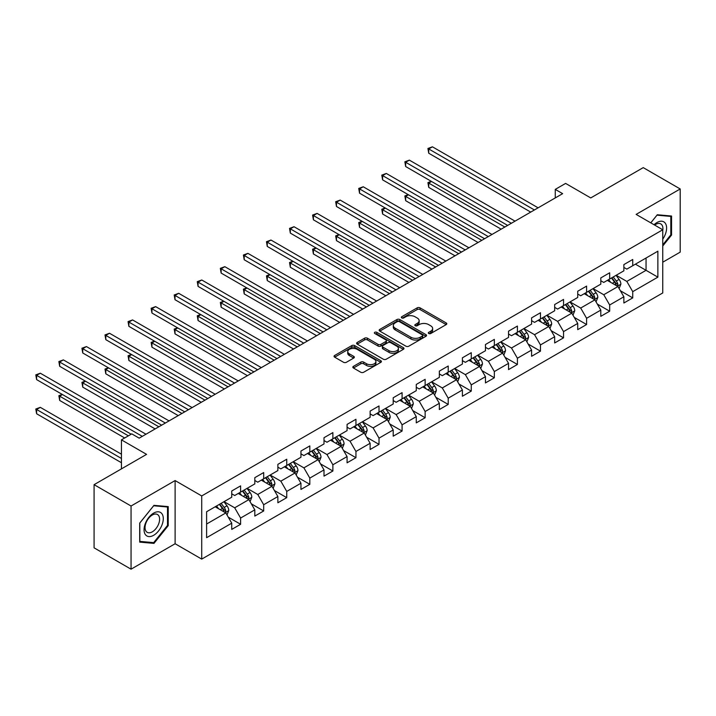<?xml version="1.0" encoding="UTF-8"?>
<svg xmlns="http://www.w3.org/2000/svg" width="716" height="716" viewBox="0 0 716 716"><rect width="100%" height="100%" fill="white"/><g stroke="black" fill="none" stroke-linecap="round" stroke-linejoin="round"><path stroke-width="1.07" d="M428.732 333.513A1.441 0.832 0 0 0 430.764 333.513L446.184 324.608A2.05 1.181 0 0 0 446.784 323.766A2.05 1.181 0 0 0 446.184 322.934L420.059 307.853A2.05 1.181 0 0 0 417.16 307.853L401.739 316.749A1.441 0.832 0 0 0 401.318 317.34A1.441 0.832 0 0 0 401.739 317.922A1.441 0.832 0 0 0 403.77 317.922L405.766 316.776A6.569 3.795 0 0 1 415.056 316.776L417.231 318.029A6.569 3.795 0 0 1 419.155 320.714A6.569 3.795 0 0 1 417.231 323.39L415.235 324.545A1.441 0.832 0 0 0 414.815 325.136A1.441 0.832 0 0 0 415.235 325.717A1.441 0.832 0 0 0 417.267 325.717L419.263 324.563A6.569 3.795 0 0 1 428.553 324.563L430.728 325.825A6.569 3.795 0 0 1 432.652 328.501A6.569 3.795 0 0 1 430.728 331.186L428.732 332.34A1.441 0.832 0 0 0 428.311 332.922A1.441 0.832 0 0 0 428.732 333.513L428.732 332.34M353.444 366.341A2.05 1.181 0 0 0 352.845 367.174A2.05 1.181 0 0 0 353.444 368.015L360.775 372.248A2.05 1.181 0 0 0 363.674 372.248L380.805 362.359A2.05 1.181 0 0 0 381.404 361.517A2.05 1.181 0 0 0 380.805 360.685L354.68 345.595A2.05 1.181 0 0 0 351.78 345.595L334.649 355.485A2.05 1.181 0 0 0 334.05 356.326A2.05 1.181 0 0 0 334.649 357.159L343.501 362.269A2.05 1.181 0 0 0 346.41 362.269L353.731 358.045A2.05 1.181 0 0 0 354.339 357.203A2.05 1.181 0 0 0 353.731 356.362L349.345 353.829A5.486 3.168 0 0 1 347.734 351.592A5.486 3.168 0 0 1 351.126 348.665A5.486 3.168 0 0 1 357.114 349.345L374.307 359.28A5.486 3.168 0 0 1 375.918 361.517A5.486 3.168 0 0 1 372.526 364.444A5.486 3.168 0 0 1 366.547 363.764L363.674 362.108A2.05 1.181 0 0 0 360.775 362.108L353.444 366.341L353.444 368.015M662.756 262.208L680.2 252.13L680.2 188.961L643.237 167.625L590.745 197.929L565.613 183.412L555.258 189.391L562.651 193.66L139.181 438.147L131.789 433.878L121.443 439.857L121.443 468.873M131.055 506.015L131.055 569.184L175.116 543.739L175.116 480.57L131.055 506.015L94.082 484.669L146.574 454.365L121.443 439.857M175.116 480.57L201.724 495.937L662.756 229.764L662.756 292.942L201.724 559.107L201.724 495.937M680.2 188.961L636.139 214.397L662.756 229.764M405.909 346.186A2.05 1.181 0 0 0 408.809 346.186L425.939 336.296A2.05 1.181 0 0 0 426.539 335.464A2.05 1.181 0 0 0 425.939 334.623L399.814 319.542A2.05 1.181 0 0 0 396.915 319.542L379.784 329.423A2.05 1.181 0 0 0 379.185 330.264A2.05 1.181 0 0 0 379.784 331.105L405.909 346.186M375.354 333.826A1.441 0.832 0 0 1 376.813 334.023L376.813 332.314L403.368 347.654A2.05 1.181 0 0 1 403.976 348.486A2.05 1.181 0 0 1 403.368 349.327L386.246 359.217A2.05 1.181 0 0 1 383.346 359.217L357.221 344.136L364.551 339.93L364.551 338.22L357.221 342.454A2.05 1.181 0 0 0 356.622 343.295A2.05 1.181 0 0 0 357.221 344.136L357.221 342.454M364.551 339.93A2.05 1.181 0 0 1 367.451 339.93L367.451 338.22A2.05 1.181 0 0 0 364.551 338.22M367.451 338.22L378.048 344.342A2.05 1.181 0 0 0 380.948 344.342L385.808 341.532A2.05 1.181 0 0 0 386.407 340.7A2.05 1.181 0 0 0 385.808 339.858L374.781 333.495A1.441 0.832 0 0 1 374.361 332.904A1.441 0.832 0 0 1 375.247 332.135A1.441 0.832 0 0 1 376.813 332.314M131.055 569.184L94.082 547.838L94.082 484.669M228.27 517.149L240.612 524.282L240.612 518.044L254.806 509.855L254.806 516.084L263.685 510.964L263.685 504.735L277.871 496.537L277.871 502.766L286.749 497.647L286.749 491.418L300.944 483.219L300.944 489.449L309.813 484.329L309.813 478.1L324.008 469.902L324.008 476.131L332.877 471.012L332.877 464.782L347.072 456.584L347.072 462.813L355.942 457.694L355.942 451.465L370.136 443.267L370.136 449.496L379.015 444.376L379.015 438.147L393.209 429.949L393.209 436.178L402.079 431.059L402.079 424.83L416.273 416.631L416.273 422.87L425.143 417.741L425.143 411.512L439.338 403.314L439.338 409.552L448.207 404.424L448.207 398.194L462.402 389.996L462.402 396.234L471.271 391.106L471.271 384.877L485.466 376.679L485.466 382.917L494.344 377.788L494.344 371.559L508.539 363.361L508.539 369.599L517.408 364.471L517.408 358.242L531.603 350.052L531.603 356.282L540.473 351.162L540.473 344.924L554.667 336.735L554.667 342.964L563.537 337.845L563.537 331.606L577.731 323.417L577.731 329.646L586.601 324.527L586.601 318.289L600.796 310.1L600.796 316.329L609.674 311.209L609.674 304.971L623.869 296.782L623.869 303.011L632.738 297.892L632.738 291.654L657.87 277.146L657.87 251.191L646.047 258.02L646.047 270.317L657.87 277.146M240.612 524.282L231.742 529.401L231.742 523.172L206.611 537.68L206.611 511.734L231.742 497.217L231.742 490.988L240.612 485.869L240.612 492.098L254.806 483.9L254.806 477.67L263.685 472.551L263.685 478.78L277.871 470.582L277.871 464.353L286.749 459.233L286.749 465.463L300.944 457.264L300.944 451.035L309.813 445.916L309.813 452.145L324.008 443.947L324.008 437.718L332.877 432.598L332.877 438.827L347.072 430.629L347.072 424.4L355.942 419.281L355.942 425.51L370.136 417.312L370.136 411.082L379.015 405.963L379.015 412.192L393.209 404.003L393.209 397.765L402.079 392.645L402.079 398.875L416.273 390.685L416.273 384.447L425.143 379.328L425.143 385.557L439.338 377.368L439.338 371.13L448.207 366.01L448.207 372.239L462.402 364.05L462.402 357.812L471.271 352.693L471.271 358.922L485.466 350.733L485.466 344.503L494.344 339.375L494.344 345.613L508.539 337.415L508.539 331.186L517.408 326.057L517.408 332.296L531.603 324.097L531.603 317.868L540.473 312.74L540.473 318.978L554.667 310.78L554.667 304.551L563.537 299.422L563.537 305.66L577.731 297.462L577.731 291.233L586.601 286.105L586.601 292.343L600.796 284.145L600.796 277.915L609.674 272.796L609.674 279.025L623.869 270.827L623.869 264.598L632.738 259.478L632.738 265.708L657.87 251.191M238.249 493.458L248.891 499.607L234.696 507.805L224.054 501.656M231.742 493.807L234.696 495.508L240.612 492.098M234.696 507.805L240.612 518.044M248.891 499.607L254.806 509.855M261.313 480.15L271.964 486.289L257.769 494.488L247.118 488.339M254.806 480.49L257.769 482.19L263.685 478.78M257.769 494.488L263.685 504.735M271.964 486.289L277.871 496.537M284.377 466.832L295.028 472.972L280.833 481.17L270.183 475.021M277.871 467.172L280.833 468.882L286.749 465.463M280.833 481.17L286.749 491.418M295.028 472.972L300.944 483.219M307.45 453.514L318.092 459.654L303.897 467.852L293.256 461.704M300.944 453.855L303.897 455.564L309.813 452.145M303.897 467.852L309.813 478.1M318.092 459.654L324.008 469.902M330.515 440.197L341.156 446.337L326.961 454.535L316.32 448.386M324.008 440.537L326.961 442.246L332.877 438.827M326.961 454.535L332.877 464.782M341.156 446.337L347.072 456.584M353.579 426.879L364.229 433.028L350.035 441.217L339.384 435.068M347.072 427.219L350.035 428.929L355.942 425.51M350.035 441.217L355.942 451.465M364.229 433.028L370.136 443.267M376.643 413.562L387.293 419.71L373.099 427.9L362.448 421.751M370.136 413.902L373.099 415.611L379.015 412.192M373.099 427.9L379.015 438.147M387.293 419.71L393.209 429.949M399.707 400.244L410.358 406.393L396.163 414.582L385.512 408.442M393.209 400.584L396.163 402.294L402.079 398.875M396.163 414.582L402.079 424.83M410.358 406.393L416.273 416.631M422.78 386.926L433.422 393.075L419.227 401.264L408.585 395.125M416.273 387.267L419.227 388.976L425.143 385.557M419.227 401.264L425.143 411.512M433.422 393.075L439.338 403.314M445.844 373.609L456.486 379.757L442.291 387.947L431.65 381.807M439.338 373.949L442.291 375.658L448.207 372.239M442.291 387.947L448.207 398.194M456.486 379.757L462.402 389.996M468.908 360.291L479.559 366.44L465.364 374.629L454.714 368.489M462.402 360.631L465.364 362.341L471.271 358.922M465.364 374.629L471.271 384.877M479.559 366.44L485.466 376.679M491.973 346.974L502.623 353.122L488.428 361.32L477.778 355.172M485.466 347.314L488.428 349.023L494.344 345.613M488.428 361.32L494.344 371.559M502.623 353.122L508.539 363.361M515.037 333.656L525.687 339.805L511.493 348.003L500.851 341.854M508.539 333.996L511.493 335.706L517.408 332.296M511.493 348.003L517.408 358.242M525.687 339.805L531.603 350.052M538.11 320.338L548.751 326.487L534.557 334.685L523.915 328.537M531.603 320.679L534.557 322.388L540.473 318.978M534.557 334.685L540.473 344.924M548.751 326.487L554.667 336.735M561.174 307.021L571.816 313.169L557.621 321.368L546.979 315.219M554.667 307.361L557.621 309.07L563.537 305.66M557.621 321.368L563.537 331.606M571.816 313.169L577.731 323.417M584.238 293.703L594.889 299.852L580.694 308.05L570.043 301.901M577.731 294.052L580.694 295.753L586.601 292.343M580.694 308.05L586.601 318.289M594.889 299.852L600.796 310.1M607.302 280.386L617.953 286.534L603.758 294.732L593.108 288.584M600.796 280.735L603.758 282.435L609.674 279.025M603.758 294.732L609.674 304.971M617.953 286.534L623.869 296.782M635.396 264.168L646.047 270.317L626.822 281.415L616.181 275.266M623.869 267.417L626.822 269.118L632.738 265.708M626.822 281.415L632.738 291.654M175.116 543.739L201.724 559.107M555.258 189.391L555.258 197.929M206.611 524.023L225.826 512.925L215.185 506.776M225.826 512.925L231.742 523.172M620.387 290.759L632.738 297.892M597.323 304.076L609.674 311.209M574.259 317.394L586.601 324.527M551.195 330.711L563.537 337.845M528.131 344.029L540.473 351.162M505.057 357.347L517.408 364.471M481.993 370.664L494.344 377.788M458.929 383.982L471.271 391.106M435.865 397.299L448.207 404.424M412.801 410.617L425.143 417.741M389.728 423.935L402.079 431.059M366.664 437.252L379.015 444.376M343.599 450.57L355.942 457.694M320.535 463.887L332.877 471.012M297.462 477.205L309.813 484.329M274.398 490.514L286.749 497.647M251.334 503.831L263.685 510.964M662.756 246L671.554 235.054L671.554 216.026L657.279 214.755L650.772 222.855M139.701 542.119L153.967 543.39L168.233 525.642L168.233 506.615L153.967 505.344L139.701 523.092L139.701 542.119M670.811 234.624L671.554 235.054M167.499 525.213L168.233 525.642M152.463 542.522L153.967 543.39M429.305 333.719L430.728 332.895A6.569 3.795 0 0 0 432.652 330.21L432.652 328.501M419.155 320.714L419.155 322.424A6.569 3.795 0 0 1 417.231 325.1L415.808 325.923M446.158 324.625L420.059 309.554A2.05 1.181 0 0 0 417.16 309.554L402.311 318.128M425.939 334.623L425.939 336.296L399.814 321.242A2.05 1.181 0 0 0 396.915 321.242L379.811 331.114L379.784 329.423M422.315 336.046A1.441 0.832 0 0 0 422.735 335.464A1.441 0.832 0 0 0 422.315 334.873L399.376 321.636A1.441 0.832 0 0 0 397.344 321.636L395.241 322.853A6.569 3.795 0 0 0 393.317 325.529A6.569 3.795 0 0 0 395.241 328.214L410.921 337.263A6.569 3.795 0 0 0 420.202 337.263L422.315 336.046L422.315 337.755A1.441 0.832 0 0 0 422.735 337.164L422.735 335.464M393.317 325.529L393.317 327.239A6.569 3.795 0 0 0 395.241 329.915L395.241 328.214M422.315 337.755L420.202 338.972A6.569 3.795 0 0 1 410.921 338.972L395.241 329.915M367.451 339.93L378.048 346.052A2.05 1.181 0 0 0 380.948 346.052L385.808 343.241A2.05 1.181 0 0 0 386.407 342.4L386.407 340.7M376.813 334.023L403.341 349.345M389.039 350.688A5.486 3.168 0 0 0 395.026 351.377A5.486 3.168 0 0 0 398.409 348.45A5.486 3.168 0 0 0 396.807 346.204L390.748 342.704A2.05 1.181 0 0 0 387.839 342.704L382.979 345.515A2.05 1.181 0 0 0 382.38 346.356A2.05 1.181 0 0 0 382.979 347.188L389.039 350.688L389.039 352.397A5.486 3.168 0 0 0 395.026 353.086A5.486 3.168 0 0 0 398.409 350.151L398.409 348.45M382.38 346.356L382.38 348.057A2.05 1.181 0 0 0 382.979 348.898L382.979 347.188M389.039 352.397L382.979 348.898M375.918 361.517L375.918 363.227A5.486 3.168 0 0 1 372.526 366.153A5.486 3.168 0 0 1 366.547 365.464L363.674 363.809A2.05 1.181 0 0 0 360.775 363.809L353.471 368.033M347.734 351.592L347.734 353.301A5.486 3.168 0 0 0 349.345 355.539L349.345 353.829M353.704 358.054L349.345 355.539M380.778 362.377L354.68 347.305A2.05 1.181 0 0 0 351.78 347.305L334.676 357.177M619.116 288.557L620.879 284.127A5.54 3.195 -120 0 0 619.107 279.41L616.055 275.338M610.739 282.373L608.663 279.607M431.542 181.479L428.732 183.099L428.732 187.368L501.146 229.174M617.094 286.042L617.89 284.368A5.54 3.195 -120 0 0 616.297 281.03L613.245 276.958M611.858 277.763L615.25 282.283A2.819 1.629 60 0 1 615.76 283.133L617.89 284.368M611.473 277.978L614.525 282.059A5.54 3.195 60 0 1 616.109 285.389M428.732 187.368L427.926 182.625L504.843 227.035M427.926 182.625L431.22 181.291M534.413 209.967L428.732 148.955L432.428 146.816L538.11 207.828M530.717 212.097L428.732 153.224L428.732 148.955L427.926 148.481L432.428 146.816M428.732 153.224L427.926 148.481M662.756 239.162A13.595 7.849 120 0 0 665.307 234.356A13.595 7.849 120 0 0 664.466 222.318A13.595 7.849 120 0 0 654.048 224.743M669.899 215.883L670.811 216.411L670.811 234.848L662.756 244.872M650.799 222.864L656.984 215.176L670.811 216.411M662.756 230.489A10.293 5.943 120 0 0 660.787 223.92A10.293 5.943 120 0 0 654.639 225.084M153.671 535.291A13.595 7.849 120 0 0 163.284 518.644A13.595 7.849 120 0 0 153.671 513.095A13.595 7.849 120 0 0 144.059 529.742A13.595 7.849 120 0 0 153.671 535.291M152.329 531.818A10.293 5.943 120 0 0 159.05 522.752A10.293 5.943 120 0 0 157.475 514.5A10.293 5.943 120 0 0 152.329 515.01A10.293 5.943 120 0 0 145.599 524.085A10.293 5.943 120 0 0 147.183 532.328A10.293 5.943 120 0 0 152.329 531.818M139.853 522.957L153.671 505.765L167.499 507L167.499 525.428L153.671 542.63L139.853 541.394L139.817 522.94M166.586 506.463L167.499 507M596.052 301.875L597.815 297.444A5.54 3.195 -120 0 0 596.043 292.728L592.991 288.655M587.675 295.69L585.598 292.925M408.478 194.797L405.668 196.417L405.668 200.686L478.073 242.491M594.029 299.36L594.817 297.686A5.54 3.195 -120 0 0 593.233 294.348L590.181 290.275M588.794 291.081L592.177 295.592A2.819 1.629 60 0 1 592.696 296.451L594.817 297.686M588.409 291.296L591.461 295.377A5.54 3.195 60 0 1 593.045 298.706M405.668 200.686L404.853 195.942L481.77 240.352M404.853 195.942L408.156 194.609M572.988 315.192L574.742 310.762A5.54 3.195 -120 0 0 572.979 306.045L569.927 301.973M564.602 309.008L562.534 306.242M385.414 208.114L382.604 209.734L382.604 214.003L455.009 255.8M570.965 312.677L571.753 310.995A5.54 3.195 -120 0 0 570.169 307.665L567.117 303.593M565.73 304.389L569.113 308.909A2.819 1.629 60 0 1 569.623 309.768L571.753 310.995M565.345 304.613L568.397 308.694A5.54 3.195 60 0 1 569.981 312.024M382.604 214.003L381.789 209.26L458.705 253.67M381.789 209.26L385.092 207.926M511.34 223.276L405.668 162.272L409.364 160.133L515.037 221.146M507.644 225.415L405.668 166.542L405.668 162.272L404.853 161.798L409.364 160.133M405.668 166.542L404.853 161.798M488.276 236.593L382.604 175.59L386.3 173.451L491.973 234.463M484.58 238.732L382.604 179.85L382.604 175.59L381.789 175.116L386.3 173.451M382.604 179.85L381.789 175.116M549.924 328.51L551.678 324.08A5.54 3.195 -120 0 0 549.915 319.363L546.863 315.291M541.538 322.325L539.47 319.56M362.35 221.432L359.539 223.052L359.539 227.321L431.945 269.118M547.892 325.995L548.689 324.312A5.54 3.195 -120 0 0 547.105 320.983L544.053 316.911M542.665 317.707L546.048 322.227A2.819 1.629 60 0 1 546.559 323.086L548.689 324.312M542.28 317.931L545.332 322.003A5.54 3.195 60 0 1 546.917 325.341M359.539 227.321L358.725 222.578L435.641 266.987M358.725 222.578L362.019 221.244M526.86 341.827L528.614 337.397A5.54 3.195 -120 0 0 526.842 332.68L523.79 328.608M518.473 335.643L516.397 332.868M339.286 234.741L336.475 236.37L336.475 240.639L408.881 282.435M524.828 339.312L525.625 337.63A5.54 3.195 -120 0 0 524.04 334.3L520.988 330.228M519.592 331.025L522.984 335.544A2.819 1.629 60 0 1 523.494 336.404L525.625 337.63M519.207 331.248L522.259 335.321A5.54 3.195 60 0 1 523.852 338.659M336.475 240.639L335.661 235.895L412.577 280.305M335.661 235.895L338.954 234.553M503.787 355.145L505.55 350.715A5.54 3.195 -120 0 0 503.778 345.998L500.726 341.926M495.409 348.96L493.333 346.186M316.212 248.058L313.402 249.687L313.402 253.956L385.808 295.753M501.764 352.63L502.56 350.947A5.54 3.195 -120 0 0 500.967 347.618L497.915 343.546M496.528 344.342L499.92 348.862A2.819 1.629 60 0 1 500.43 349.721L502.56 350.947M496.143 344.566L499.195 348.638A5.54 3.195 60 0 1 500.779 351.977M313.402 253.956L312.597 249.213L389.504 293.623M312.597 249.213L315.89 247.87M465.212 249.911L359.539 188.899L363.236 186.769L468.908 247.781M461.516 252.05L359.539 193.168L359.539 188.899L358.725 188.433L363.236 186.769M359.539 193.168L358.725 188.433M442.148 263.228L336.475 202.216L340.172 200.086L445.844 261.098M438.452 265.368L336.475 206.485L336.475 202.216L335.661 201.751L340.172 200.086M336.475 206.485L335.661 201.751M419.084 276.546L313.402 215.534L317.099 213.404L422.78 274.416M415.387 278.685L313.402 219.803L313.402 215.534L312.597 215.069L317.099 213.404M313.402 219.803L312.597 215.069M396.011 289.864L290.338 228.851L294.034 226.721L399.707 287.734M392.314 292.003L290.338 233.121L290.338 228.851L289.524 228.386L294.034 226.721M290.338 233.121L289.524 228.386M372.947 303.181L267.274 242.169L270.97 240.039L376.643 301.051M369.25 305.32L267.274 246.438L267.274 242.169L266.459 241.704L270.97 240.039M267.274 246.438L266.459 241.704M349.882 316.499L244.21 255.487L247.906 253.357L353.579 314.369M346.186 318.629L244.21 259.756L244.21 255.487L243.395 255.021L247.906 253.357M244.21 259.756L243.395 255.021M326.818 329.816L221.146 268.804L224.842 266.674L330.515 327.686M323.122 331.947L221.146 273.073L221.146 268.804L220.331 268.339L224.842 266.674M221.146 273.073L220.331 268.339M303.754 343.134L198.072 282.122L201.769 279.992L307.45 340.995M300.058 345.264L198.072 286.391L198.072 282.122L197.258 281.656L201.769 279.992M198.072 286.391L197.258 281.656M280.681 356.452L175.008 295.44L178.705 293.309L284.377 354.313M276.985 358.582L175.008 299.709L175.008 295.44L174.194 294.974L178.705 293.309M175.008 299.709L174.194 294.974M257.617 369.769L151.944 308.757L155.641 306.618L261.313 367.63M253.92 371.899L151.944 313.026L151.944 308.757L151.13 308.283L155.641 306.618M151.944 313.026L151.13 308.283M234.553 383.087L128.88 322.075L132.576 319.936L238.249 380.948M230.856 385.217L128.88 326.344L128.88 322.075L128.066 321.6L132.576 319.936M128.88 326.344L128.066 321.6M211.489 396.404L105.807 335.392L109.512 333.253L215.185 394.265M207.792 398.535L105.807 339.661L105.807 335.392L105.001 334.918L109.512 333.253M105.807 339.661L105.001 334.918M188.424 409.722L82.743 348.71L86.439 346.571L192.121 407.583M184.728 411.852L82.743 352.979L82.743 348.71L81.928 348.236L86.439 346.571M82.743 352.979L81.928 348.236M165.351 423.04L59.679 362.028L63.375 359.888L169.048 420.901M161.655 425.17L59.679 366.297L59.679 362.028L58.864 361.553L63.375 359.888M59.679 366.297L58.864 361.553M480.722 368.463L482.486 364.032A5.54 3.195 -120 0 0 480.713 359.316L477.662 355.234M472.345 362.278L470.269 359.504M293.148 261.376L290.338 263.005L290.338 267.265L362.744 309.07M478.7 365.948L479.487 364.265A5.54 3.195 -120 0 0 477.903 360.936L474.851 356.863M473.464 357.66L476.847 362.18A2.819 1.629 60 0 1 477.366 363.039L479.487 364.265M473.079 357.884L476.131 361.956A5.54 3.195 60 0 1 477.715 365.294M290.338 267.265L289.524 262.53L366.44 306.94M289.524 262.53L292.826 261.188M457.658 381.78L459.412 377.35A5.54 3.195 -120 0 0 457.649 372.633L454.597 368.552M449.272 375.587L447.205 372.821M270.084 274.693L267.274 276.322L267.274 280.582L339.679 322.388M455.636 379.256L456.423 377.583A5.54 3.195 -120 0 0 454.839 374.253L451.787 370.181M450.4 370.978L453.783 375.497A2.819 1.629 60 0 1 454.293 376.356L456.423 377.583M450.015 371.201L453.067 375.274A5.54 3.195 60 0 1 454.651 378.612M267.274 280.582L266.459 275.848L343.376 320.258M266.459 275.848L269.762 274.505M434.594 395.098L436.348 390.668A5.54 3.195 -120 0 0 434.585 385.942L431.533 381.87M426.208 388.904L424.14 386.139M247.02 288.011L244.21 289.631L244.21 293.9L316.615 335.706M432.562 392.574L433.359 390.9A5.54 3.195 -120 0 0 431.775 387.571L428.723 383.499M427.336 384.295L430.719 388.815A2.819 1.629 60 0 1 431.229 389.674L433.359 390.9M426.942 384.519L429.994 388.591A5.54 3.195 60 0 1 431.587 391.929M244.21 293.9L243.395 289.166L320.312 333.575M243.395 289.166L246.689 287.823M411.521 408.415L413.284 403.985A5.54 3.195 -120 0 0 411.512 399.26L408.46 395.187M403.144 402.222L401.067 399.456M223.947 301.329L221.146 302.949L221.146 307.218L293.551 349.023M409.498 405.891L410.295 404.218A5.54 3.195 -120 0 0 408.711 400.888L405.659 396.807M404.263 397.613L407.655 402.132A2.819 1.629 60 0 1 408.165 402.992L410.295 404.218M403.878 397.836L406.93 401.909A5.54 3.195 60 0 1 408.514 405.247M221.146 307.218L220.331 302.483L297.247 346.893M220.331 302.483L223.625 301.141M388.457 421.733L390.22 417.303A5.54 3.195 -120 0 0 388.448 412.577L385.396 408.505M380.08 415.54L378.003 412.774M200.883 314.646L198.072 316.266L198.072 320.535L270.478 362.341M386.434 419.209L387.231 417.535A5.54 3.195 -120 0 0 385.638 414.206L382.586 410.125M381.198 410.93L384.582 415.45A2.819 1.629 60 0 1 385.101 416.309L387.231 417.535M380.814 411.154L383.865 415.226A5.54 3.195 60 0 1 385.45 418.556M198.072 320.535L197.258 315.801L274.174 360.211M197.258 315.801L200.561 314.458M365.393 435.051L367.156 430.62A5.54 3.195 -120 0 0 365.384 425.895L362.332 421.822M357.015 428.857L354.939 426.092M177.819 327.964L175.008 329.584L175.008 333.853L247.414 375.658M363.37 432.527L364.158 430.853A5.54 3.195 -120 0 0 362.573 427.524L359.522 423.442M358.134 424.248L361.517 428.768A2.819 1.629 60 0 1 362.036 429.627L364.158 430.853M357.749 424.472L360.801 428.544A5.54 3.195 60 0 1 362.385 431.873M175.008 333.853L174.194 329.118L251.11 373.519M174.194 329.118L177.496 327.776M342.329 448.368L344.083 443.929A5.54 3.195 -120 0 0 342.32 439.212L339.268 435.14M333.942 442.175L331.875 439.409M154.754 341.281L151.944 342.901L151.944 347.171L224.35 388.976M340.297 445.844L341.093 444.171A5.54 3.195 -120 0 0 339.509 440.832L336.457 436.76M335.07 437.565L338.453 442.085A2.819 1.629 60 0 1 338.963 442.944L341.093 444.171M334.685 437.789L337.737 441.861A5.54 3.195 60 0 1 339.321 445.191M151.944 347.171L151.13 342.436L228.046 386.837M151.13 342.436L154.432 341.093M319.264 461.677L321.019 457.247A5.54 3.195 -120 0 0 319.255 452.53L316.204 448.458M310.878 455.492L308.811 452.727M131.69 354.599L128.88 356.219L128.88 360.488L201.286 402.294M317.233 459.162L318.029 457.488A5.54 3.195 -120 0 0 316.445 454.15L313.393 450.078M312.006 450.883L315.389 455.403A2.819 1.629 60 0 1 315.899 456.262L318.029 457.488M311.612 451.107L314.664 455.179A5.54 3.195 60 0 1 316.257 458.508M128.88 360.488L128.066 355.754L204.982 400.155M128.066 355.754L131.359 354.411M296.191 474.994L297.954 470.564A5.54 3.195 -120 0 0 296.182 465.848L293.13 461.775M287.814 468.81L285.738 466.044M108.617 367.917L105.807 369.537L105.807 373.806L178.221 415.611M294.169 472.479L294.965 470.806A5.54 3.195 -120 0 0 293.372 467.467L290.32 463.395M288.933 464.201L292.325 468.72A2.819 1.629 60 0 1 292.835 469.571L294.965 470.806M288.548 464.424L291.6 468.497A5.54 3.195 60 0 1 293.184 471.826M105.807 373.806L105.001 369.071L181.918 413.472M105.001 369.071L108.295 367.729M273.127 488.312L274.89 483.882A5.54 3.195 -120 0 0 273.118 479.165L270.066 475.093M264.75 482.128L262.674 479.362M85.553 381.234L82.743 382.854L82.743 387.123L155.148 428.929M271.104 485.797L271.892 484.123A5.54 3.195 -120 0 0 270.308 480.785L267.256 476.713M265.869 477.518L269.252 482.038A2.819 1.629 60 0 1 269.771 482.888L271.892 484.123M265.484 477.742L268.536 481.814A5.54 3.195 60 0 1 270.12 485.144M82.743 387.123L81.928 382.389L158.845 426.79M81.928 382.389L85.231 381.046M250.063 501.63L251.817 497.199A5.54 3.195 -120 0 0 250.054 492.483L247.002 488.41M241.686 495.445L239.609 492.68M62.489 394.552L59.679 396.172L59.679 400.441L124.691 437.977M248.04 499.115L248.828 497.441A5.54 3.195 -120 0 0 247.244 494.103L244.192 490.03M242.805 490.836L246.188 495.356A2.819 1.629 60 0 1 246.707 496.206L248.828 497.441M242.42 491.06L245.472 495.132A5.54 3.195 60 0 1 247.056 498.461M59.679 400.441L58.864 395.706L128.388 435.838M58.864 395.706L62.167 394.364M226.999 514.947L228.753 510.517A5.54 3.195 -120 0 0 226.99 505.8L223.938 501.728M218.613 508.763L216.545 505.997M121.443 454.195L40.311 407.35L36.614 409.489L36.614 413.759L121.443 462.733M224.967 512.432L225.764 510.759A5.54 3.195 -120 0 0 224.18 507.42L221.128 503.348M219.74 504.153L223.124 508.673A2.819 1.629 60 0 1 223.634 509.523L225.764 510.759M219.356 504.368L222.407 508.45A5.54 3.195 60 0 1 223.992 511.779M36.614 413.759L35.8 409.015L121.443 458.464M35.8 409.015L40.311 407.35M142.287 436.348L36.614 375.345L40.311 373.206L145.983 434.218M131.198 434.218L36.614 379.614L36.614 375.345L35.8 374.871L40.311 373.206M36.614 379.614L35.8 374.871M430.728 332.895L430.728 331.186M415.235 325.717L415.235 324.545M417.231 325.1L417.231 323.39M401.739 317.922L401.739 316.749M417.16 309.554L417.16 307.853M420.059 309.554L420.059 307.853M446.184 324.608L446.184 322.934M396.915 321.242L396.915 319.542M399.814 321.242L399.814 319.542M410.921 338.972L410.921 337.263M420.202 338.972L420.202 337.263M378.048 346.052L378.048 344.342M380.948 346.052L380.948 344.342M385.808 343.241L385.808 341.532M403.368 349.327L403.368 347.654M360.775 363.809L360.775 362.108M363.674 363.809L363.674 362.108M366.547 365.464L366.547 363.764M353.731 358.045L353.731 356.362M334.649 357.159L334.649 355.485M351.78 347.305L351.78 345.595M354.68 347.305L354.68 345.595M380.805 362.359L380.805 360.685M617.407 286.221L620.844 284.234M616.297 281.03L619.107 279.41M612.359 283.303L614.525 282.059M594.343 299.539L597.779 297.552M593.233 294.348L596.043 292.728M589.295 296.621L591.461 295.377M571.27 312.856L574.706 310.869M570.169 307.665L572.979 306.045M566.231 309.939L568.397 308.694M548.205 326.174L551.642 324.187M547.105 320.983L549.915 319.363M543.158 323.256L545.332 322.003M525.141 339.491L528.578 337.505M524.04 334.3L526.842 332.68M520.093 336.574L522.259 335.321M502.077 352.809L505.514 350.822M500.967 347.618L503.778 345.998M497.029 349.891L499.195 348.638M479.004 366.127L482.45 364.14M477.903 360.936L480.713 359.316M473.965 363.209L476.131 361.956M455.94 379.435L459.377 377.457M454.839 374.253L457.649 372.633M450.901 376.526L453.067 375.274M432.876 392.753L436.312 390.775M431.775 387.571L434.585 385.942M427.828 389.844L429.994 388.591M409.812 406.07L413.248 404.093M408.711 400.888L411.512 399.26M404.764 403.162L406.93 401.909M386.747 419.388L390.184 417.41M385.638 414.206L388.448 412.577M381.7 416.479L383.865 415.226M363.674 432.706L367.111 430.719M362.573 427.524L365.384 425.895M358.635 429.797L360.801 428.544M340.61 446.023L344.047 444.036M339.509 440.832L342.32 439.212M335.562 443.115L337.737 441.861M317.546 459.341L320.983 457.354M316.445 454.15L319.255 452.53M312.498 456.432L314.664 455.179M294.482 472.658L297.919 470.672M293.372 467.467L296.182 465.848M289.434 469.75L291.6 468.497M271.418 485.976L274.855 483.989M270.308 480.785L273.118 479.165M266.37 483.067L268.536 481.814M248.345 499.294L251.781 497.307M247.244 494.103L250.054 492.483M243.306 496.376L245.472 495.132M225.28 512.611L228.717 510.624M224.18 507.42L226.99 505.8M220.233 509.694L222.407 508.45"/></g></svg>
